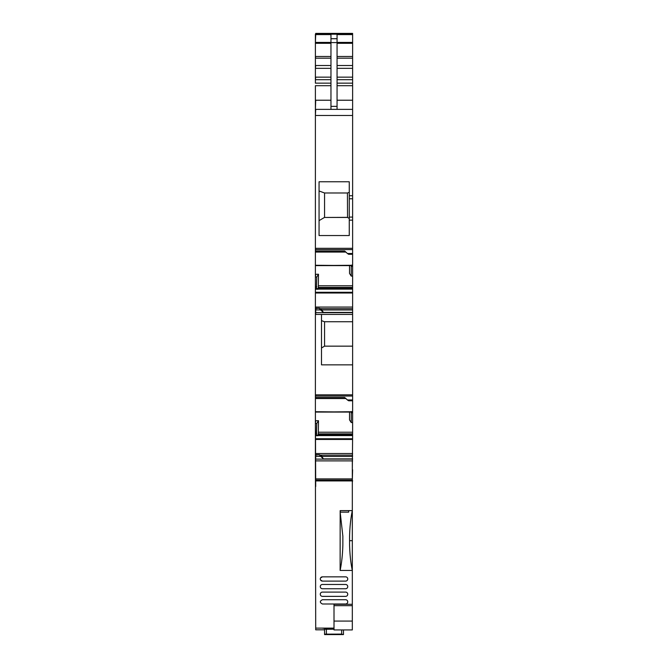 <?xml version="1.0" encoding="UTF-8"?>
<svg xmlns="http://www.w3.org/2000/svg" width="668" height="668" viewBox="0 0 668 668"><rect width="100%" height="100%" fill="white"/><g stroke="black" fill="none" stroke-linecap="round" stroke-linejoin="round"><path stroke-width="1" d="M321.5 314.428L321.5 364.853L352.62 364.853L352.62 321.751L324.556 321.751L321.5 320.64M352.62 364.853L352.62 412.072L315.396 412.072L315.396 455.384M352.62 411.53L352.62 412.749L351.251 412.749L351.644 411.53M316.799 435.085L352.62 435.093L352.62 412.749M315.396 420.79L318.486 420.698L316.774 423.462L316.373 435.745L316.741 435.093L352.62 435.093L352.32 469.738M352.62 33.4L315.705 33.4L352.62 33.4L352.62 265.613L315.396 265.605L315.396 308.917M352.62 265.071L352.62 266.29L351.251 266.29L351.644 265.071M316.799 288.626L352.62 288.634L352.62 266.29M315.396 274.323L318.486 274.239L316.774 277.003L316.373 289.277L316.741 288.634L352.62 288.634L352.62 321.751M315.396 454.975L319.362 454.774L315.396 454.975L315.396 460.887L352.62 460.887M352.62 411.722L315.396 412.072L315.396 398.529L345.857 398.529M315.396 308.516L319.362 308.315L315.396 308.516L315.396 398.362M352.62 265.263L315.396 265.605L315.396 252.07L345.857 252.07M315.396 85.696L315.396 251.894M315.396 83.158L315.396 34.202M352.62 346.158L324.556 346.158L321.5 347.961M352.62 400.775L348.654 400.775L347.435 399.965L352.62 399.965M352.62 422.518L351.251 422.568L351.251 412.749M318.486 420.698L318.319 433.858L352.62 433.858M351.251 422.568L349.531 419.913L349.531 412.072M317.759 435.837L318.319 433.858M316.281 455.142L315.396 453.739M319.671 454.833L321.5 455.743L323.329 458.866L352.62 458.866M347.435 217.367L324.456 217.451L347.535 217.451L347.435 192.985L349.264 192.317L349.264 181.771L349.264 198.78L352.62 198.78M349.264 198.78L349.264 217.092L352.62 217.092M349.264 217.092L349.264 235.545L349.264 220.139L352.62 220.139M352.62 254.308L348.654 254.308L347.435 253.498L352.62 253.498M352.62 276.059L351.251 276.101L351.251 266.29M318.486 274.239L318.319 287.399L352.62 287.399M351.251 276.101L349.531 273.446L349.531 265.613M317.759 289.369L318.319 287.399M316.281 308.683L315.396 307.272M319.671 308.365L321.5 309.284L323.329 312.407L352.62 312.407M315.705 308.516L315.705 314.428L352.62 314.428M330.961 100.225L315.705 100.225L315.396 109.377M315.705 274.323L315.396 277.036M352.62 307.063L315.705 307.063L315.705 308.917M319.362 308.516L320.582 309.919L315.396 309.919M315.705 420.79L315.396 423.495M352.62 453.522L315.705 453.522L315.705 455.384M315.705 454.975L315.396 456.378M347.435 399.965L344.688 397.477L315.396 397.477M319.362 454.975L323.329 458.866M347.435 253.498L344.688 251.009L315.396 251.009M320.582 309.919L323.329 312.407M330.961 109.377L330.961 38.719L337.064 38.719L337.064 109.377M337.064 38.719L337.064 34.594L352.62 34.594M324.456 217.451L319.062 220.632M349.264 181.771L319.062 181.771L319.062 235.545L349.264 235.545M347.535 217.451L349.264 218.469M347.435 192.985L324.556 192.985L319.062 190.981M324.556 217.367L324.556 192.985M352.62 459.125L315.705 459.125L315.705 456.378L320.582 456.378M330.961 38.719L330.961 34.594L315.396 34.594M316.774 277.003L315.705 277.036M316.774 423.462L315.705 423.495M324.556 321.751L324.556 346.158M315.396 115.481L315.705 109.377L352.62 109.377M315.396 411.672L315.705 486.521M352.32 480.568L352.604 469.738M352.604 480.568L352.32 482.321M352.32 482.363L352.32 486.521M334.008 628.429L322.878 628.296M315.396 459.125L315.705 629.815L324.556 629.815L315.705 629.815M324.556 634.149L341.64 634.099L343.469 634.575L324.556 634.575L324.556 629.264L334.008 629.214M324.556 629.264L324.556 629.69M315.705 628.12L334.008 628.12M352.32 551.209L352.32 555.484L352.32 551.209M315.705 480.108L352.32 480.108L352.32 460.887M352.32 480.108L352.32 540.679L349.573 540.679M352.32 570.48L352.32 540.679M352.32 604.298L334.008 604.298L334.008 621.081L352.32 621.081L352.32 561.087M352.32 621.081L352.32 629.932L334.008 629.932L334.008 621.081M343.469 634.149L343.469 629.932M351.401 570.43L352.312 570.43C350.75 562.999 349.84 554.498 349.573 544.929L349.573 536.195C349.84 526.601 350.75 518.076 352.32 510.628L340.171 510.628L340.121 570.43L351.401 570.43M352.32 480.918L315.705 480.918M320.531 579.974L322.419 581.11A2.138 2.138 0 0 1 320.281 578.972A2.138 2.138 0 0 1 322.419 576.843L320.54 577.962M338.893 634.533L328.823 634.224L338.893 634.216M340.121 570.43C341.682 563.04 342.592 554.549 342.859 544.938L342.859 536.187L340.171 512.156M348.654 510.628L348.654 512.156L340.429 512.156L340.171 510.628M345.606 596.365A2.138 2.138 0 0 0 347.744 594.236A2.138 2.138 0 0 0 345.606 592.098L322.419 592.098A2.138 2.138 0 0 0 320.281 594.236A2.138 2.138 0 0 0 322.419 596.365L345.606 596.365M322.419 599.722L345.606 599.722A2.138 2.138 0 0 1 347.744 601.86A2.138 2.138 0 0 1 345.606 603.997L322.419 603.997C319.663 602.569 319.663 601.15 322.419 599.722M322.419 576.843L345.606 576.843A2.138 2.138 0 0 1 347.744 578.972A2.138 2.138 0 0 1 345.606 581.11L322.419 581.11M322.419 584.467L345.606 584.467A2.138 2.138 0 0 1 347.744 586.604A2.138 2.138 0 0 1 345.606 588.742L322.419 588.742A2.138 2.138 0 0 1 320.281 586.604A2.138 2.138 0 0 1 322.419 584.467M352.62 396.024L315.705 396.024L315.705 394.83L352.62 394.83M315.705 411.722L352.62 412.072M318.486 432.221L352.62 432.221M318.168 434.626L352.62 434.626M316.457 435.536L352.62 435.536M316.432 435.594L352.62 435.594M315.396 433.281L315.396 435.745M352.62 438.759L315.396 438.759M315.705 435.745L316.373 435.745M315.705 438.759L315.705 439.46L352.62 439.46M320.147 455.142L352.62 455.142M321.5 456.436L352.62 456.436M349.264 195.732L352.62 195.732M352.62 249.607L315.705 249.607L315.705 248.312L352.62 248.312M315.705 265.263L352.62 265.613M318.486 285.762L352.62 285.762M318.168 288.167L352.62 288.167M316.457 289.077L352.62 289.077M316.432 289.127L352.62 289.127M315.396 286.814L315.396 289.277M352.62 292.292L315.396 292.292M315.705 289.277L316.373 289.277M315.705 292.292L315.705 293.001L352.62 293.001M320.147 308.683L352.62 308.683M321.5 309.969L352.62 309.969M315.396 312.666L352.62 312.666M315.705 34.594L315.396 42.41M330.961 42.41L315.705 42.41L315.396 43.295M315.396 56.479L330.961 56.479M315.705 43.295L330.961 43.295M315.705 56.479L315.396 58.174M315.396 65.522L330.961 65.522M315.705 58.174L330.961 58.174M315.705 65.522L315.396 68.336M315.396 77.154L330.961 77.154M315.705 68.336L330.961 68.336M315.705 77.154L315.396 79.701M315.705 85.696L330.961 85.696M315.705 251.894L315.396 249.607M315.705 398.362L315.396 396.024M315.705 433.281L316.774 433.281M315.705 286.814L316.774 286.814M330.961 106.362L337.064 106.362M330.961 42.593L337.064 42.593M315.705 83.158L330.961 83.158M315.705 79.701L330.961 79.701M315.705 115.481L352.62 115.481M337.064 100.225L352.62 100.225M337.064 85.696L352.62 85.696M337.064 83.158L352.62 83.158M337.064 79.701L352.62 79.701M337.064 77.154L352.62 77.154M337.064 68.336L352.62 68.336M337.064 65.522L352.62 65.522M337.064 58.174L352.62 58.174M337.064 56.479L352.62 56.479M337.064 43.295L352.62 43.295M337.064 42.41L352.62 42.41M315.705 34.202L352.62 34.202M326.385 634.099L326.385 629.214M341.64 634.099L341.64 629.932M315.705 478.889L352.32 478.889M334.008 605.676L352.32 605.676M316.766 435.068L352.62 435.068M316.766 288.601L352.62 288.601M352.62 34.135L315.396 34.135M319.421 308.257L315.396 308.257M319.421 454.724L315.396 454.724"/></g></svg>
